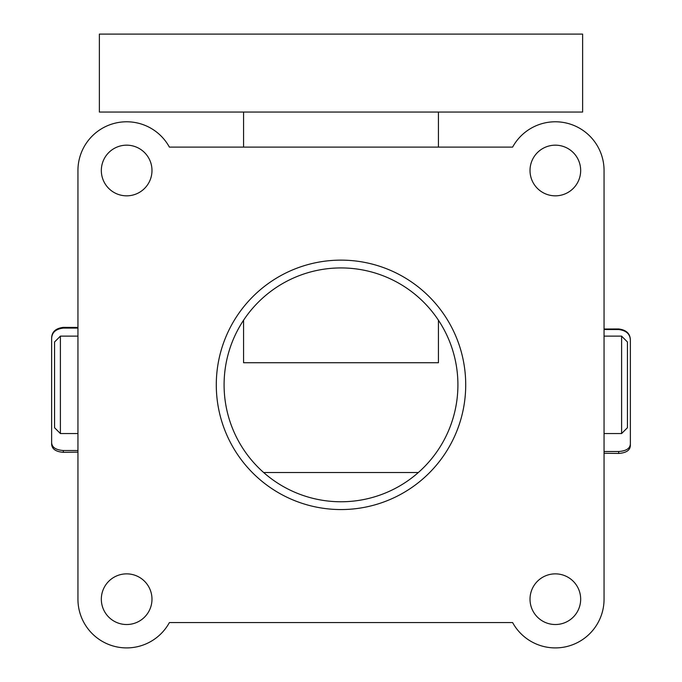 <?xml version="1.0" encoding="UTF-8"?>
<svg xmlns="http://www.w3.org/2000/svg" width="682" height="682" viewBox="0 0 682 682"><rect width="100%" height="100%" fill="white"/><g stroke="black" fill="none" stroke-linecap="round" stroke-linejoin="round"><path stroke-width="1.02" d="M63.324 327.377L63.324 328.085C55.788 328.988 51.892 332.458 51.636 338.477L51.636 337.863C51.909 331.776 55.813 328.281 63.324 327.377L77.944 327.445M63.324 328.085L77.944 328.085M63.324 450.521L63.324 452.319C55.83 451.74 51.934 449.012 51.636 444.135L51.636 442.575C51.866 447.298 55.762 449.941 63.324 450.521L77.944 450.521M51.636 442.575L51.636 338.477M63.324 452.319L77.944 452.149M60.4 433.556L54.56 427.716L54.56 341.98L60.4 336.132L60.4 433.556L77.944 433.556M627.44 341.98L627.44 427.716L621.6 433.556L621.6 336.132L627.44 341.98M618.676 453.445L618.676 451.51C626.212 450.99 630.108 448.466 630.364 443.922L630.364 445.61C630.091 450.282 626.187 452.891 618.676 453.445L604.056 453.266M618.676 451.51L604.056 451.51M618.676 329.525L618.676 328.971C626.17 329.892 630.066 333.472 630.364 339.73L630.364 340.216C630.134 334.052 626.238 330.489 618.676 329.525L604.056 329.525M630.364 340.216L630.364 443.922M618.676 328.971L604.056 329.022M418.33 472.532L263.67 472.532M438.432 112.044L99.376 112.044L99.376 34.1L582.624 34.1L582.624 112.044L438.432 112.044L438.432 147.116M438.432 320.216L438.432 362.722L243.568 362.722L243.568 320.216M243.568 112.044L243.568 147.116M151.984 599.188A25.328 25.328 0 0 1 126.656 624.524A25.328 25.328 0 0 1 101.328 599.188A25.328 25.328 0 0 1 126.656 573.86A25.328 25.328 0 0 1 151.984 599.188M151.984 170.5A25.328 25.328 0 0 1 126.656 195.836A25.328 25.328 0 0 1 101.328 170.5A25.328 25.328 0 0 1 126.656 145.172A25.328 25.328 0 0 1 151.984 170.5M580.672 599.188A25.328 25.328 0 0 1 555.344 624.524A25.328 25.328 0 0 1 530.016 599.188A25.328 25.328 0 0 1 555.344 573.86A25.328 25.328 0 0 1 580.672 599.188M580.672 170.5A25.328 25.328 0 0 1 555.344 195.836A25.328 25.328 0 0 1 530.016 170.5A25.328 25.328 0 0 1 555.344 145.172A25.328 25.328 0 0 1 580.672 170.5M465.712 384.844A124.712 124.712 0 0 1 341 509.556A124.712 124.712 0 0 1 216.288 384.844A124.712 124.712 0 0 1 341 260.132A124.712 124.712 0 0 1 465.712 384.844M224.088 384.844A116.912 116.912 0 0 0 341 501.764A116.912 116.912 0 0 0 457.912 384.844A116.912 116.912 0 0 0 341 267.932A116.912 116.912 0 0 0 224.088 384.844M604.056 599.188L604.056 170.5A48.712 48.712 0 0 0 512.608 147.116L169.392 147.116A48.712 48.712 0 0 0 77.944 170.5L77.944 599.188A48.712 48.712 0 0 0 169.392 622.572L512.608 622.572A48.712 48.712 0 0 0 604.056 599.188M604.056 336.132L621.6 336.132M60.4 336.132L77.944 336.132M604.056 433.556L621.6 433.556"/></g></svg>
